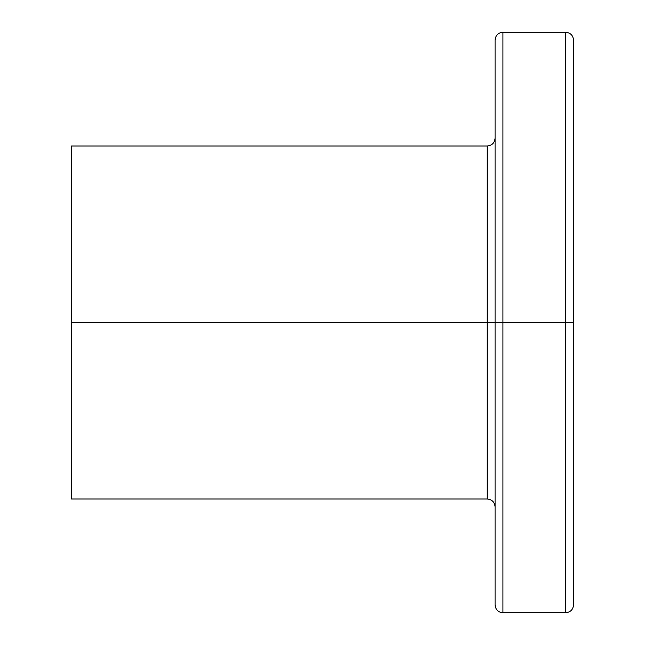 <?xml version="1.0" encoding="UTF-8"?>
<svg xmlns="http://www.w3.org/2000/svg" width="645" height="645" viewBox="0 0 645 645"><rect width="100%" height="100%" fill="white"/><g stroke="black" fill="none" stroke-linecap="round" stroke-linejoin="round"><path stroke-width="0.97" d="M565.681 32.25L502.923 32.25L502.923 322.5L573.526 322.5L573.526 604.905C573.05 609.662 570.438 612.274 565.681 612.75L565.681 32.25C570.438 32.726 573.05 35.338 573.526 40.095L573.526 604.905L573.526 322.5L565.681 322.5L565.681 612.75L565.681 322.5L502.923 322.5L502.923 612.75L502.923 322.5L495.078 322.5L495.078 604.905L495.078 322.5L487.233 322.5L487.233 145.996L487.233 322.5L71.474 322.5L71.474 499.004L71.474 322.5L487.233 322.5L487.233 145.996C491.99 145.52 494.61 142.908 495.078 138.151M71.474 499.004L487.233 499.004L487.233 322.5L487.233 499.004L487.233 322.5L495.078 322.5L495.078 604.905C495.553 609.662 498.166 612.274 502.923 612.75L502.923 32.25L502.923 322.5L495.078 322.5L495.078 40.095C495.553 35.338 498.166 32.726 502.923 32.25M71.474 145.996L71.474 322.5L71.474 145.996L487.233 145.996M565.681 322.5L565.681 32.25L565.681 322.5M573.526 322.5L573.526 40.095L573.526 322.5M565.681 612.75L502.923 612.75M487.233 499.004C491.99 499.48 494.61 502.092 495.078 506.849"/></g></svg>
